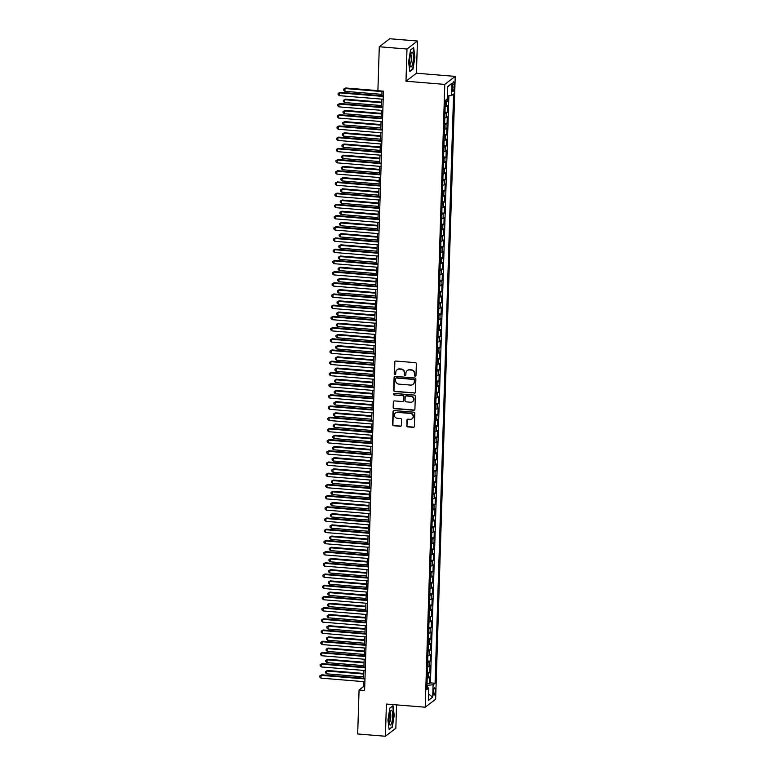 <?xml version="1.0" encoding="UTF-8"?>
<svg xmlns="http://www.w3.org/2000/svg" width="775" height="775" viewBox="0 0 775 775"><rect width="100%" height="100%" fill="white"/><g stroke="black" fill="none" stroke-linecap="round" stroke-linejoin="round"><path stroke-width="1.16" d="M415.197 376.224A0.785 0.746 -127.5 0 0 415.981 375.507L416.349 363.833A1.124 1.066 -127.5 0 0 415.293 362.642L395.705 361.043A1.124 1.066 -127.5 0 0 394.582 362.051L394.213 373.734A0.785 0.746 -127.5 0 0 395.453 374.422A0.785 0.746 -127.5 0 0 395.744 373.86L395.783 372.349A3.594 3.42 -127.5 0 1 399.377 369.113L401.014 369.249A3.594 3.42 -127.5 0 1 404.385 373.046L404.337 374.558A0.785 0.746 -127.5 0 0 405.577 375.245A0.785 0.746 -127.5 0 0 405.858 374.683L405.906 373.172A3.594 3.42 -127.5 0 1 409.5 369.937L411.128 370.072A3.594 3.42 -127.5 0 1 414.499 373.879L414.46 375.391A0.785 0.746 -127.5 0 0 415.197 376.224M407.35 370.498A3.594 3.42 -127.5 0 1 409.781 369.723L411.418 369.859A3.594 3.42 -127.5 0 1 414.79 373.657L414.741 375.168A0.785 0.746 -127.5 0 0 415.826 375.943M395.143 361.15A1.124 1.066 -127.5 0 0 394.863 361.838L394.494 373.521A0.785 0.746 -127.5 0 0 395.579 374.296M397.226 369.675A3.594 3.42 -127.5 0 1 399.658 368.89L401.295 369.026A3.594 3.42 -127.5 0 1 404.666 372.833L404.618 374.344A0.785 0.746 -127.5 0 0 405.703 375.119M435.23 690.796A3.662 0.862 94.7 0 0 434.62 687.832A3.662 0.862 94.7 0 0 433.419 692.182A3.662 0.862 94.7 0 0 434.029 695.136A3.662 0.862 94.7 0 0 435.23 690.796M406.71 425.707A1.124 1.066 -127.5 0 0 407.766 426.899L413.259 427.345A1.124 1.066 -127.5 0 0 414.383 426.337L414.79 413.366A1.124 1.066 -127.5 0 0 413.734 412.174L394.146 410.576A1.124 1.066 -127.5 0 0 393.032 411.583L392.615 424.555A1.124 1.066 -127.5 0 0 393.671 425.746L400.307 426.289A1.124 1.066 -127.5 0 0 401.431 425.281L401.605 419.73A1.124 1.066 -127.5 0 0 400.559 418.539L397.265 418.267A3.003 2.858 -127.5 0 1 395.531 412.939A3.003 2.858 -127.5 0 1 397.449 412.387L410.343 413.443A3.003 2.858 -127.5 0 1 412.077 418.771A3.003 2.858 -127.5 0 1 410.159 419.323L408.008 419.149A1.124 1.066 -127.5 0 0 406.885 420.157L406.991 425.494A1.124 1.066 -127.5 0 0 408.047 426.686L413.54 427.132A1.124 1.066 -127.5 0 0 414.112 427.015M386.405 704.049L385.398 736.25L357.682 733.983L359.067 690.021L364.608 690.467L383.441 91.169L377.9 90.723L379.285 46.752L406.991 49.019L405.984 81.22L444.782 84.398L425.213 707.217L386.405 704.049M414.334 393.157A1.124 1.066 -127.5 0 0 415.458 392.14L415.865 379.169A1.124 1.066 -127.5 0 0 414.809 377.977L395.221 376.379A1.124 1.066 -127.5 0 0 394.097 377.386L393.69 390.368A1.124 1.066 -127.5 0 0 394.746 391.549L414.615 392.935A1.124 1.066 -127.5 0 0 415.187 392.828M415.323 396.267L414.916 409.239A1.124 1.066 -127.5 0 1 413.792 410.246L394.213 408.648A1.124 1.066 -127.5 0 1 393.157 407.456L393.332 401.905A1.124 1.066 -127.5 0 1 394.456 400.898L402.399 401.547A1.124 1.066 -127.5 0 0 403.523 400.539L403.639 396.848A1.124 1.066 -127.5 0 0 402.583 395.667L394.31 394.988A0.785 0.746 -127.5 0 1 393.855 393.593A0.785 0.746 -127.5 0 1 394.359 393.448L414.276 395.076A1.124 1.066 -127.5 0 1 415.323 396.267M427.035 683.395L429.476 683.598L429.689 676.875L428.662 677.67L428.798 673.184A4.582 0.93 -178.2 0 1 427.335 673.62M427.383 672.196L429.825 672.4L430.038 665.677L429.011 666.461L429.147 661.986A4.582 0.93 -178.2 0 1 427.693 662.422M427.732 660.998L430.183 661.191L430.396 654.478L429.36 655.262L429.505 650.787A4.582 0.93 -178.2 0 1 428.042 651.213M428.091 649.789L430.532 649.993L430.745 643.269L429.718 644.064L429.854 639.578A4.582 0.93 -178.2 0 1 428.391 640.014M428.439 638.59L430.881 638.794L431.094 632.071L430.067 632.855L430.202 628.38A4.582 0.93 -178.2 0 1 428.749 628.816M428.788 627.392L431.239 627.585L431.452 620.872L430.416 621.657L430.561 617.181A4.582 0.93 -178.2 0 1 429.098 617.607M429.147 616.193L431.588 616.387L431.801 609.663L430.774 610.458L430.91 605.972A4.582 0.93 -178.2 0 1 429.447 606.408M429.495 604.984L431.937 605.188L432.15 598.465L431.123 599.259L431.268 594.774A4.582 0.93 -178.2 0 1 429.805 595.21M429.844 593.786L432.295 593.989L432.508 587.266L431.472 588.051L431.617 583.575A4.582 0.93 -178.2 0 1 430.154 584.001M430.202 582.587L432.644 582.781L432.857 576.058L431.83 576.852L431.966 572.367A4.582 0.93 -178.2 0 1 430.512 572.803M430.551 571.378L433.002 571.582L433.206 564.859L432.179 565.653L432.324 561.168A4.582 0.93 -178.2 0 1 430.861 561.604M430.9 560.18L433.351 560.383L433.564 553.66L432.528 554.445L432.673 549.969A4.582 0.93 -178.2 0 1 431.21 550.395M431.258 548.981L433.7 549.175L433.913 542.452L432.886 543.246L433.022 538.761A4.582 0.93 -178.2 0 1 431.568 539.197M431.607 537.773L434.058 537.976L434.262 531.253L433.235 532.047L433.38 527.562A4.582 0.93 -178.2 0 1 431.917 527.998M431.956 526.574L434.407 526.777L434.62 520.054L433.583 520.839L433.729 516.363A4.582 0.93 -178.2 0 1 432.266 516.789M432.314 515.375L434.756 515.569L434.969 508.855L433.942 509.64L434.077 505.155A4.582 0.93 -178.2 0 1 432.624 505.591M432.663 504.167L435.114 504.37L435.317 497.647L434.291 498.441L434.436 493.956A4.582 0.93 -178.2 0 1 432.973 494.392M433.012 492.968L435.463 493.171L435.676 486.448L434.639 487.233L434.785 482.757A4.582 0.93 -178.2 0 1 433.322 483.183M433.37 481.769L435.812 481.963L436.025 475.249L434.998 476.034L435.133 471.558A4.582 0.93 -178.2 0 1 433.68 471.985M433.719 470.561L436.17 470.764L436.373 464.041L435.347 464.835L435.492 460.35A4.582 0.93 -178.2 0 1 434.029 460.786M434.077 459.362L436.519 459.565L436.732 452.842L435.695 453.627L435.841 449.151A4.582 0.93 -178.2 0 1 434.378 449.577M434.426 448.163L436.868 448.357L437.081 441.643L436.054 442.428L436.189 437.952A4.582 0.93 -178.2 0 1 434.736 438.379M434.775 436.955L437.226 437.158L437.429 430.435L436.403 431.229L436.548 426.744A4.582 0.93 -178.2 0 1 435.085 427.18M435.133 425.756L437.575 425.959L437.788 419.236L436.751 420.021L436.897 415.545A4.582 0.93 -178.2 0 1 435.434 415.981M435.482 414.557L437.923 414.751L438.137 408.037L437.11 408.822L437.245 404.347A4.582 0.93 -178.2 0 1 435.792 404.773M435.831 403.349L438.282 403.552L438.485 396.829L437.458 397.623L437.604 393.138A4.582 0.93 -178.2 0 1 436.141 393.574M436.189 392.15L438.631 392.353L438.844 385.63L437.807 386.425L437.952 381.939A4.582 0.93 -178.2 0 1 436.49 382.375M436.538 380.951L438.979 381.145L439.192 374.432L438.166 375.216L438.301 370.741A4.582 0.93 -178.2 0 1 436.848 371.167M436.887 369.752L439.338 369.946L439.541 363.223L438.514 364.017L438.66 359.532A4.582 0.93 -178.2 0 1 437.197 359.968M437.245 358.544L439.687 358.748L439.9 352.024L438.863 352.819L439.008 348.333A4.582 0.93 -178.2 0 1 437.546 348.769M437.594 347.345L440.035 347.549L440.248 340.826L439.222 341.61L439.357 337.135A4.582 0.93 -178.2 0 1 437.904 337.561M437.943 336.147L440.394 336.34L440.597 329.617L439.57 330.412L439.716 325.926A4.582 0.93 -178.2 0 1 438.253 326.362M438.301 324.938L440.743 325.142L440.956 318.418L439.919 319.213L440.064 314.728A4.582 0.93 -178.2 0 1 438.602 315.163M438.65 313.739L441.091 313.943L441.304 307.22L440.278 308.004L440.413 303.529A4.582 0.93 -178.2 0 1 438.96 303.955M438.999 302.541L441.45 302.734L441.653 296.011L440.626 296.806L440.772 292.32A4.582 0.93 -178.2 0 1 439.309 292.756M439.357 291.332L441.798 291.536L442.012 284.812L440.975 285.607L441.12 281.122A4.582 0.93 -178.2 0 1 439.657 281.558M439.706 280.133L442.147 280.337L442.36 273.614L441.333 274.398L441.469 269.923A4.582 0.93 -178.2 0 1 440.016 270.349M440.055 268.935L442.506 269.128L442.709 262.415L441.682 263.2L441.827 258.724A4.582 0.93 -178.2 0 1 440.365 259.15M440.413 257.726L442.854 257.93L443.067 251.207L442.031 252.001L442.176 247.516A4.582 0.93 -178.2 0 1 440.713 247.952M440.762 246.528L443.203 246.731L443.416 240.008L442.389 240.792L442.525 236.317A4.582 0.93 -178.2 0 1 441.072 236.743M441.111 235.329L443.562 235.523L443.765 228.809L442.738 229.594L442.883 225.118A4.582 0.93 -178.2 0 1 441.421 225.544M441.469 224.12L443.91 224.324L444.123 217.601L443.087 218.395L443.232 213.91A4.582 0.93 -178.2 0 1 441.769 214.346M441.818 212.922L444.259 213.125L444.472 206.402L443.445 207.187L443.581 202.711A4.582 0.93 -178.2 0 1 442.128 203.147M442.167 201.723L444.618 201.917L444.821 195.203L443.794 195.988L443.939 191.512A4.582 0.93 -178.2 0 1 442.477 191.938M442.525 190.514L444.966 190.718L445.179 183.995L444.153 184.789L444.288 180.304A4.582 0.93 -178.2 0 1 442.825 180.74M442.874 179.316L445.315 179.519L445.528 172.796L444.501 173.59L444.637 169.105A4.582 0.93 -178.2 0 1 443.184 169.541M443.222 168.117L445.673 168.311L445.887 161.597L444.85 162.382L444.995 157.906A4.582 0.93 -178.2 0 1 443.532 158.333M443.581 156.918L446.022 157.112L446.235 150.389L445.208 151.183L445.344 146.698A4.582 0.93 -178.2 0 1 443.881 147.134M443.93 145.71L446.371 145.913L446.584 139.19L445.557 139.984L445.693 135.499A4.582 0.93 -178.2 0 1 444.24 135.935M444.278 134.511L446.729 134.714L446.942 127.991L445.906 128.776L446.051 124.3A4.582 0.93 -178.2 0 1 444.588 124.727M444.637 123.312L447.078 123.506L447.291 116.783L446.264 117.577L446.4 113.092A4.582 0.93 -178.2 0 1 444.937 113.528M444.986 112.104L447.427 112.307L447.64 105.584L446.613 106.378A4.582 0.93 -178.2 0 1 445.15 106.805M452.493 86.025L452.416 88.486A3.546 0.833 94.7 0 0 453.007 91.353A3.546 0.833 94.7 0 0 454.169 87.149L454.247 84.688A3.546 0.833 94.7 0 0 453.666 81.821A3.546 0.833 94.7 0 0 452.493 86.025M444.782 84.398L455.225 76.396L435.647 699.215L425.213 707.217M429.476 683.598L430.425 682.872L435.075 683.259L453.598 94.037L451.622 95.558L447.417 95.935M435.075 683.259L433.099 684.771L432.712 697.093L428.43 700.377L428.817 688.055L426.841 689.566L445.354 100.353L447.33 98.842L447.718 86.519L452.009 83.235L451.622 95.558M445.334 100.905L447.785 101.108L446.749 101.893A4.582 0.93 -178.2 0 1 445.296 102.329M447.427 112.307L446.4 113.092M447.078 123.506L446.051 124.3M446.729 134.714L445.693 135.499M446.371 145.913L445.344 146.698M446.022 157.112L444.995 157.906M445.673 168.311L444.637 169.105M445.315 179.519L444.288 180.304M444.966 190.718L443.939 191.512M444.618 201.917L443.581 202.711M444.259 213.125L443.232 213.91M443.91 224.324L442.883 225.118M443.562 235.523L442.525 236.317M443.203 246.731L442.176 247.516M442.854 257.93L441.827 258.724M442.506 269.128L441.469 269.923M442.147 280.337L441.12 281.122M441.798 291.536L440.772 292.32M441.45 302.734L440.413 303.529M441.091 313.943L440.064 314.728M440.743 325.142L439.716 325.926M440.394 336.34L439.357 337.135M440.035 347.549L439.008 348.333M439.687 358.748L438.66 359.532M439.338 369.946L438.301 370.741M438.979 381.145L437.952 381.939M438.631 392.353L437.604 393.138M438.282 403.552L437.245 404.347M437.923 414.751L436.897 415.545M437.575 425.959L436.548 426.744M437.226 437.158L436.189 437.952M436.868 448.357L435.841 449.151M436.519 459.565L435.492 460.35M436.17 470.764L435.133 471.558M435.812 481.963L434.785 482.757M435.463 493.171L434.436 493.956M435.114 504.37L434.077 505.155M434.756 515.569L433.729 516.363M434.407 526.777L433.38 527.562M434.058 537.976L433.022 538.761M433.7 549.175L432.673 549.969M433.351 560.383L432.324 561.168M433.002 571.582L431.966 572.367M432.644 582.781L431.617 583.575M432.295 593.989L431.268 594.774M431.937 605.188L430.91 605.972M431.588 616.387L430.561 617.181M431.239 627.585L430.202 628.38M430.881 638.794L429.854 639.578M430.532 649.993L429.505 650.787M430.183 661.191L429.147 661.986M429.825 672.4L428.798 673.184M430.425 682.872L448.87 95.8M447.785 101.108L447.95 95.887M427.471 687.561L427.538 685.274L426.977 685.226M405.984 81.22L416.427 73.218L417.434 41.017L406.991 49.019M417.434 41.017L389.718 38.75L379.285 46.752M385.398 736.25L395.841 728.248L396.577 704.872M416.427 73.218L455.225 76.396M363.456 681.622L363.301 686.776L359.067 690.021M382.017 91.053L381.872 95.732M381.765 99.132L381.523 106.931M381.416 110.331L381.164 118.129M381.058 121.53L380.816 129.338M380.709 132.728L380.467 140.537M380.36 143.937L380.108 151.735M380.002 155.136L379.76 162.944M379.653 166.334L379.411 174.142M379.304 177.543L379.052 185.341M378.946 188.742L378.704 196.55M378.597 199.94L378.355 207.748M378.248 211.149L377.997 218.947M377.89 222.347L377.648 230.156M377.541 233.546L377.299 241.354M377.192 244.755L376.941 252.553M376.834 255.953L376.592 263.762M376.485 267.152L376.243 274.96M376.137 278.361L375.885 286.159M375.778 289.559L375.536 297.368M375.429 300.758L375.187 308.566M375.081 311.967L374.829 319.765M374.722 323.165L374.48 330.964M374.373 334.364L374.131 342.172M374.025 345.563L373.773 353.371M373.666 356.771L373.424 364.57M373.317 367.97L373.075 375.778M372.969 379.169L372.717 386.977M372.61 390.377L372.368 398.176M372.262 401.576L372.019 409.384M371.913 412.775L371.661 420.583M371.554 423.983L371.312 431.782M371.206 435.182L370.963 442.99M370.857 446.381L370.605 454.189M370.498 457.589L370.256 465.387M370.15 468.788L369.907 476.596M369.801 479.987L369.549 487.795M369.442 491.195L369.2 498.993M369.094 502.394L368.852 510.202M368.745 513.592L368.493 521.401M368.387 524.801L368.144 532.599M368.038 536L367.796 543.798M367.689 547.198L367.437 555.007M367.331 558.397L367.088 566.205M366.982 569.606L366.74 577.404M366.623 580.804L366.381 588.613M366.275 592.003L366.032 599.811M365.926 603.212L365.674 611.01M365.567 614.41L365.325 622.218M365.219 625.609L364.977 633.417M364.87 636.817L364.618 644.616M364.512 648.016L364.269 655.824M364.163 659.215L363.921 667.023M363.814 670.423L363.562 678.222M364.725 686.892L363.301 686.776M444.802 118.013A4.582 0.93 1.8 0 0 446.264 117.577M444.453 129.212A4.582 0.93 1.8 0 0 445.906 128.776M444.094 140.411A4.582 0.93 1.8 0 0 445.557 139.984M443.746 151.609A4.582 0.93 1.8 0 0 445.208 151.183M443.397 162.818A4.582 0.93 1.8 0 0 444.85 162.382M443.038 174.017A4.582 0.93 1.8 0 0 444.501 173.59M442.69 185.215A4.582 0.93 1.8 0 0 444.153 184.789M442.331 196.424A4.582 0.93 1.8 0 0 443.794 195.988M441.983 207.623A4.582 0.93 1.8 0 0 443.445 207.187M441.634 218.821A4.582 0.93 1.8 0 0 443.087 218.395M441.275 230.03A4.582 0.93 1.8 0 0 442.738 229.594M440.927 241.228A4.582 0.93 1.8 0 0 442.389 240.792M440.578 252.427A4.582 0.93 1.8 0 0 442.031 252.001M440.219 263.636A4.582 0.93 1.8 0 0 441.682 263.2M439.871 274.834A4.582 0.93 1.8 0 0 441.333 274.398M439.522 286.033A4.582 0.93 1.8 0 0 440.975 285.607M439.163 297.242A4.582 0.93 1.8 0 0 440.626 296.806M438.815 308.44A4.582 0.93 1.8 0 0 440.278 308.004M438.466 319.639A4.582 0.93 1.8 0 0 439.919 319.213M438.108 330.847A4.582 0.93 1.8 0 0 439.57 330.412M437.759 342.046A4.582 0.93 1.8 0 0 439.222 341.61M437.41 353.245A4.582 0.93 1.8 0 0 438.863 352.819M437.052 364.444A4.582 0.93 1.8 0 0 438.514 364.017M436.703 375.652A4.582 0.93 1.8 0 0 438.166 375.216M436.354 386.851A4.582 0.93 1.8 0 0 437.807 386.425M435.996 398.05A4.582 0.93 1.8 0 0 437.458 397.623M435.647 409.258A4.582 0.93 1.8 0 0 437.11 408.822M435.298 420.457A4.582 0.93 1.8 0 0 436.751 420.021M434.94 431.656A4.582 0.93 1.8 0 0 436.403 431.229M434.591 442.864A4.582 0.93 1.8 0 0 436.054 442.428M434.242 454.063A4.582 0.93 1.8 0 0 435.695 453.627M433.884 465.262A4.582 0.93 1.8 0 0 435.347 464.835M433.535 476.47A4.582 0.93 1.8 0 0 434.998 476.034M433.186 487.669A4.582 0.93 1.8 0 0 434.639 487.233M432.828 498.868A4.582 0.93 1.8 0 0 434.291 498.441M432.479 510.076A4.582 0.93 1.8 0 0 433.942 509.64M432.13 521.275A4.582 0.93 1.8 0 0 433.583 520.839M431.772 532.473A4.582 0.93 1.8 0 0 433.235 532.047M431.423 543.682A4.582 0.93 1.8 0 0 432.886 543.246M431.074 554.881A4.582 0.93 1.8 0 0 432.528 554.445M430.716 566.079A4.582 0.93 1.8 0 0 432.179 565.653M430.367 577.288A4.582 0.93 1.8 0 0 431.83 576.852M430.018 588.487A4.582 0.93 1.8 0 0 431.472 588.051M429.66 599.685A4.582 0.93 1.8 0 0 431.123 599.259M429.311 610.884A4.582 0.93 1.8 0 0 430.774 610.458M428.963 622.092A4.582 0.93 1.8 0 0 430.416 621.657M428.604 633.291A4.582 0.93 1.8 0 0 430.067 632.855M428.255 644.49A4.582 0.93 1.8 0 0 429.718 644.064M427.907 655.698A4.582 0.93 1.8 0 0 429.36 655.262M427.548 666.897A4.582 0.93 1.8 0 0 429.011 666.461M428.817 688.055L426.909 687.347M427.199 678.096A4.582 0.93 1.8 0 0 428.662 677.67M427.538 685.274L433.099 684.771M447.698 86.994L452.009 83.235M432.712 697.093L428.623 694.09M408.609 61.99L409.849 71.591L412.988 69.188L414.906 57.166L413.666 47.566L410.527 49.978L408.609 61.99M392.305 727.289L394.223 715.277L392.983 705.667L389.844 708.079L387.936 720.101L389.166 729.701L391.704 727.241M412.377 69.13L412.988 69.188M394.659 376.485A1.124 1.066 -127.5 0 0 394.388 377.173L393.971 390.145A1.124 1.066 -127.5 0 0 395.027 391.336L414.615 392.935M414.305 380.254A0.785 0.746 -127.5 0 0 413.569 379.421L396.374 378.016A0.785 0.746 -127.5 0 0 395.589 378.723L395.541 380.322A3.594 3.42 -127.5 0 0 398.912 384.119L410.663 385.078A3.594 3.42 -127.5 0 0 414.257 381.843L414.586 380.041A0.785 0.746 -127.5 0 0 413.85 379.207L413.569 379.421M396.025 378.074A0.785 0.746 -127.5 0 1 396.655 377.803L413.85 379.207M413.094 384.303A3.594 3.42 -127.5 0 0 414.538 381.629L414.257 381.843M414.586 380.041L414.538 381.629M393.884 401.014A1.124 1.066 -127.5 0 0 393.613 401.692L393.438 407.243A1.124 1.066 -127.5 0 0 394.494 408.435L414.082 410.033A1.124 1.066 -127.5 0 0 414.644 409.927M403.242 401.218A1.124 1.066 -127.5 0 0 403.804 400.317L403.92 396.635A1.124 1.066 -127.5 0 0 402.864 395.444L394.31 394.988M394.01 393.506A0.785 0.746 -127.5 0 0 394.591 394.775M410.643 402.225A3.003 2.858 -127.5 0 0 413.492 398.476A3.003 2.858 -127.5 0 0 410.827 396.335L406.284 395.967A1.124 1.066 -127.5 0 0 405.16 396.974L405.044 400.665A1.124 1.066 -127.5 0 0 406.1 401.847L410.643 402.225M412.697 401.557A3.003 2.858 -127.5 0 0 411.108 396.122L410.827 396.335M405.713 396.083A1.124 1.066 -127.5 0 1 406.565 395.754L411.108 396.122M407.437 419.256A1.124 1.066 -127.5 0 0 407.166 419.943L406.991 425.494M412.213 418.655A3.003 2.858 -127.5 0 0 410.624 413.22L410.343 413.443M395.676 412.843A3.003 2.858 -127.5 0 1 397.73 412.174L410.624 413.22M393.584 410.682A1.124 1.066 -127.5 0 0 393.312 411.37L392.906 424.342A1.124 1.066 -127.5 0 0 393.952 425.533L400.588 426.076A1.124 1.066 -127.5 0 0 401.159 425.959M377.9 90.617L345.718 87.992L345.02 88.524L344.933 91.324L381.92 94.356M382.007 91.557L345.02 88.524L343.761 89.086L345.718 87.992M344.933 91.324L343.722 90.21L343.761 89.086M383.296 95.848L340.08 92.312L339.373 92.855L383.276 96.439M339.285 95.654L338.084 94.531L338.113 93.417L339.373 92.855L339.285 95.654L383.189 99.248M338.113 93.417L340.08 92.312M413.366 58.154A7.44 1.753 94.7 0 0 411.351 52.768A7.44 1.753 94.7 0 0 409.704 60.963A7.44 1.753 94.7 0 0 410.256 66.233A7.44 1.753 94.7 0 0 412.155 65.449A7.44 1.753 94.7 0 0 413.366 58.154M409.849 64.528A5.096 1.201 94.7 0 0 411.477 58.493A5.096 1.201 94.7 0 0 410.673 54.386M410.498 50.133L413.385 47.924L414.586 57.224L412.726 68.868L409.781 71.126M391.966 710.656A7.44 1.753 94.7 0 0 390.668 710.878A7.44 1.753 94.7 0 0 389.108 717.524A7.44 1.753 94.7 0 0 389.573 724.334A7.44 1.753 94.7 0 0 389.738 724.673A7.44 1.753 94.7 0 0 392.324 720.091A7.44 1.753 94.7 0 0 391.966 710.656M389.166 722.639A5.096 1.201 94.7 0 0 390.668 718.367A5.096 1.201 94.7 0 0 390.309 712.758A5.096 1.201 94.7 0 0 389.999 712.487M389.815 708.243L392.702 706.025L393.903 715.335L392.053 726.969L389.108 729.227M381.668 102.155L345.369 99.19L344.662 99.733L344.575 102.532L381.562 105.555M381.649 102.755L344.662 99.733L343.412 100.295L345.369 99.19M344.575 102.532L343.373 101.409L343.412 100.295M381.319 113.363L345.02 110.389L344.313 110.932L344.226 113.731L381.213 116.754M381.3 113.954L344.313 110.932L343.054 111.493L345.02 110.389M344.226 113.731L343.025 112.608L343.054 111.493M380.971 124.562L344.662 121.597L343.964 122.13L343.877 124.93L380.864 127.962M380.951 125.153L343.964 122.13L342.705 122.692L344.662 121.597M343.877 124.93L342.666 123.816L342.705 122.692M380.612 135.761L344.313 132.796L343.606 133.339L343.519 136.138L380.506 139.161M380.593 136.361L343.606 133.339L342.356 133.891L344.313 132.796M343.519 136.138L342.317 135.015L342.356 133.891M382.947 107.047L339.731 103.511L339.024 104.053L382.927 107.648M338.937 106.853L337.726 105.739L337.764 104.615L339.024 104.053L338.937 106.853L382.84 110.447M337.764 104.615L339.731 103.511M382.588 118.246L339.373 114.719L338.665 115.262L382.569 118.846M338.578 118.062L337.377 116.938L337.416 115.814L338.665 115.262L338.578 118.062L382.482 121.646M337.416 115.814L339.373 114.719M382.24 129.454L339.024 125.918L338.317 126.461L382.22 130.045M338.229 129.26L337.028 128.137L337.057 127.023L338.317 126.461L338.229 129.26L382.133 132.845M337.057 127.023L339.024 125.918M381.891 140.653L338.665 137.117L337.968 137.659L381.872 141.253M337.881 140.459L336.67 139.345L336.708 138.221L337.968 137.659L337.881 140.459L381.784 144.053M336.708 138.221L338.665 137.117M380.263 146.959L343.964 143.995L343.257 144.537L343.17 147.337L380.157 150.36M380.244 147.56L343.257 144.537L341.998 145.099L343.964 143.995M343.17 147.337L341.969 146.213L341.998 145.099M381.532 151.852L338.317 148.325L337.609 148.868L381.513 152.452M337.522 151.667L336.321 150.544L336.36 149.42L337.609 148.868L337.522 151.667L381.426 155.252M336.36 149.42L338.317 148.325M379.915 158.168L343.606 155.194L342.908 155.736L342.821 158.536L379.808 161.568M379.895 158.759L342.908 155.736L341.649 156.298L343.606 155.194M342.821 158.536L341.61 157.422L341.649 156.298M381.184 163.06L337.968 159.524L337.261 160.067L381.164 163.651M337.173 162.866L335.972 161.743L336.001 160.628L337.261 160.067L337.173 162.866L381.077 166.451M336.001 160.628L337.968 159.524M379.556 169.367L343.257 166.402L342.55 166.945L342.463 169.744L379.45 172.767M379.537 169.967L342.55 166.945L341.3 167.497L343.257 166.402M342.463 169.744L341.262 168.621L341.3 167.497M380.835 174.259L337.609 170.723L336.912 171.265L380.816 174.859M336.825 174.065L335.614 172.951L335.653 171.827L336.912 171.265L336.825 174.065L380.728 177.659M335.653 171.827L337.609 170.723M379.207 180.565L342.908 177.601L342.201 178.143L342.114 180.943L379.101 183.966M379.188 181.166L342.201 178.143L340.942 178.705L342.908 177.601M342.114 180.943L340.913 179.819L340.942 178.705M380.477 185.458L337.261 181.931L336.553 182.464L380.457 186.058M336.466 185.273L335.265 184.15L335.304 183.026L336.553 182.464L336.466 185.273L380.37 188.858M335.304 183.026L337.261 181.931M378.859 191.774L342.55 188.8L341.853 189.342L341.765 192.142L378.743 195.164M378.839 192.365L341.853 189.342L340.593 189.904L342.55 188.8M341.765 192.142L340.554 191.028L340.593 189.904M378.5 202.972L342.201 200.008L341.494 200.551L341.407 203.35L378.394 206.373M378.481 203.573L341.494 200.551L340.244 201.103L342.201 200.008M341.407 203.35L340.206 202.227L340.244 201.103M378.152 214.171L341.853 211.207L341.145 211.749L341.058 214.549L378.045 217.572M378.132 214.772L341.145 211.749L339.886 212.311L341.853 211.207M341.058 214.549L339.857 213.425L339.886 212.311M377.803 225.38L341.494 222.406L340.797 222.948L340.7 225.748L377.687 228.77M377.783 225.971L340.797 222.948L339.537 223.51L341.494 222.406M340.7 225.748L339.498 224.634L339.537 223.51M377.444 236.578L341.145 233.614L340.438 234.147L340.351 236.956L377.338 239.979M377.425 237.179L340.438 234.147L339.188 234.709L341.145 233.614M340.351 236.956L339.15 235.833L339.188 234.709M377.096 247.777L340.797 244.813L340.089 245.355L340.002 248.155L376.989 251.177M377.076 248.378L340.089 245.355L338.83 245.917L340.797 244.813M340.002 248.155L338.801 247.031L338.83 245.917M376.737 258.986L340.438 256.012L339.741 256.554L339.644 259.354L376.631 262.376M376.728 259.577L339.741 256.554L338.481 257.116L340.438 256.012M339.644 259.354L338.442 258.24L338.481 257.116M376.388 270.184L340.089 267.22L339.382 267.753L339.295 270.562L376.282 273.585M376.369 270.785L339.382 267.753L338.132 268.315L340.089 267.22M339.295 270.562L338.094 269.438L338.132 268.315M376.04 281.383L339.741 278.419L339.033 278.961L338.946 281.761L375.933 284.783M376.02 281.984L339.033 278.961L337.774 279.523L339.741 278.419M338.946 281.761L337.745 280.637L337.774 279.523M375.681 292.592L339.382 289.618L338.685 290.16L338.588 292.96L375.575 295.982M375.672 293.183L338.685 290.16L337.425 290.722L339.382 289.618M338.588 292.96L337.387 291.846L337.425 290.722M375.332 303.79L339.033 300.826L338.326 301.359L338.239 304.158L375.226 307.191M375.313 304.391L338.326 301.359L337.077 301.921L339.033 300.826M338.239 304.158L337.038 303.044L337.077 301.921M374.984 314.989L338.685 312.025L337.978 312.567L337.89 315.367L374.877 318.389M374.964 315.59L337.978 312.567L336.718 313.129L338.685 312.025M337.89 315.367L336.689 314.243L336.718 313.129M380.128 196.666L336.912 193.13L336.205 193.672L380.108 197.257M336.118 196.472L334.916 195.348L334.945 194.234L336.205 193.672L336.118 196.472L380.021 200.057M334.945 194.234L336.912 193.13M379.779 207.865L336.553 204.329L335.856 204.871L379.76 208.465M335.769 207.671L334.558 206.557L334.597 205.433L335.856 204.871L335.769 207.671L379.663 211.265M334.597 205.433L336.553 204.329M379.421 219.063L336.205 215.537L335.498 216.07L379.401 219.664M335.41 218.87L334.209 217.756L334.248 216.632L335.498 216.07L335.41 218.87L379.314 222.464M334.248 216.632L336.205 215.537M379.072 230.272L335.856 226.736L335.149 227.278L379.052 230.863M335.062 230.078L333.86 228.954L333.889 227.84L335.149 227.278L335.062 230.078L378.965 233.662M333.889 227.84L335.856 226.736M378.713 241.471L335.498 237.935L334.8 238.477L378.704 242.071M334.713 241.277L333.502 240.153L333.541 239.039L334.8 238.477L334.713 241.277L378.607 244.871M333.541 239.039L335.498 237.935M378.365 252.669L335.149 249.143L334.442 249.676L378.345 253.27M334.354 252.476L333.153 251.362L333.192 250.238L334.442 249.676L334.354 252.476L378.258 256.07M333.192 250.238L335.149 249.143M378.016 263.878L334.8 260.342L334.093 260.884L377.997 264.469M334.006 263.684L332.804 262.56L332.833 261.437L334.093 260.884L334.006 263.684L377.909 267.268M332.833 261.437L334.8 260.342M377.657 275.077L334.442 271.541L333.744 272.083L377.648 275.677M333.657 274.883L332.446 273.759L332.485 272.645L333.744 272.083L333.657 274.883L377.551 278.477M332.485 272.645L334.442 271.541M377.309 286.275L334.093 282.739L333.386 283.282L377.289 286.876M333.298 286.082L332.097 284.968L332.136 283.844L333.386 283.282L333.298 286.082L377.202 289.676M332.136 283.844L334.093 282.739M376.96 297.484L333.744 293.948L333.037 294.49L376.941 298.075M332.95 297.29L331.748 296.166L331.778 295.043L333.037 294.49L332.95 297.29L376.853 300.874M331.778 295.043L333.744 293.948M376.602 308.683L333.386 305.147L332.688 305.689L376.592 309.273M332.601 308.489L331.39 307.365L331.429 306.251L332.688 305.689L332.601 308.489L376.495 312.083M331.429 306.251L333.386 305.147M376.253 319.881L333.037 316.345L332.33 316.888L376.233 320.482M332.243 319.688L331.041 318.573L331.08 317.45L332.33 316.888L332.243 319.688L376.146 323.282M331.08 317.45L333.037 316.345M374.625 326.198L338.326 323.223L337.629 323.766L337.532 326.566L374.519 329.588M374.616 326.788L337.629 323.766L336.369 324.328L338.326 323.223M337.532 326.566L336.331 325.442L336.369 324.328M374.277 337.396L337.978 334.432L337.27 334.965L337.183 337.764L374.17 340.797M374.257 337.987L337.27 334.965L336.021 335.527L337.978 334.432M337.183 337.764L335.982 336.65L336.021 335.527M373.928 348.595L337.629 345.631L336.922 346.173L336.834 348.973L373.821 351.995M373.908 349.196L336.922 346.173L335.662 346.725L337.629 345.631M336.834 348.973L335.633 347.849L335.662 346.725M373.569 359.803L337.27 356.829L336.573 357.372L336.476 360.172L373.463 363.194M373.56 360.394L336.573 357.372L335.313 357.934L337.27 356.829M336.476 360.172L335.275 359.048L335.313 357.934M375.904 331.08L332.688 327.554L331.981 328.096L375.885 331.681M331.894 330.896L330.692 329.772L330.722 328.648L331.981 328.096L331.894 330.896L375.798 334.48M330.722 328.648L332.688 327.554M375.546 342.288L332.33 338.752L331.632 339.295L375.536 342.879M331.535 342.095L330.334 340.971L330.373 339.857L331.632 339.295L331.535 342.095L375.439 345.679M330.373 339.857L332.33 338.752M375.197 353.487L331.981 349.951L331.274 350.494L375.177 354.088M331.187 353.293L329.985 352.179L330.024 351.056L331.274 350.494L331.187 353.293L375.09 356.887M330.024 351.056L331.981 349.951M374.848 364.686L331.632 361.16L330.925 361.702L374.829 365.287M330.838 364.502L329.637 363.378L329.666 362.254L330.925 361.702L330.838 364.502L374.742 368.086M329.666 362.254L331.632 361.16M373.221 371.002L336.922 368.028L336.214 368.571L336.127 371.37L373.114 374.403M373.201 371.593L336.214 368.571L334.965 369.132L336.922 368.028M336.127 371.37L334.926 370.256L334.965 369.132M374.49 375.894L331.274 372.358L330.576 372.901L374.47 376.485M330.479 375.701L329.278 374.577L329.317 373.463L330.576 372.901L330.479 375.701L374.383 379.285M329.317 373.463L331.274 372.358M372.872 382.201L336.573 379.237L335.866 379.779L335.778 382.579L372.765 385.601M372.853 382.802L335.866 379.779L334.606 380.331L336.573 379.237M335.778 382.579L334.577 381.455L334.606 380.331M374.141 387.093L330.925 383.557L330.218 384.1L374.122 387.694M330.131 386.899L328.929 385.785L328.968 384.662L330.218 384.1L330.131 386.899L374.034 390.493M328.968 384.662L330.925 383.557M372.513 393.4L336.214 390.435L335.507 390.978L335.42 393.778L372.407 396.8M372.494 394L335.507 390.978L334.257 391.54L336.214 390.435M335.42 393.778L334.219 392.654L334.257 391.54M373.792 398.292L330.576 394.766L329.869 395.298L373.773 398.892M329.782 398.108L328.581 396.984L328.61 395.86L329.869 395.298L329.782 398.108L373.686 401.692M328.61 395.86L330.576 394.766M372.165 404.608L335.866 401.634L335.158 402.177L335.071 404.976L372.058 407.999M372.145 405.199L335.158 402.177L333.909 402.738L335.866 401.634M335.071 404.976L333.87 403.862L333.909 402.738M373.434 409.5L330.218 405.964L329.52 406.507L373.414 410.091M329.423 409.307L328.222 408.183L328.261 407.069L329.52 406.507L329.423 409.307L373.327 412.891M328.261 407.069L330.218 405.964M371.816 415.807L335.517 412.843L334.81 413.385L334.722 416.185L371.709 419.207M371.797 416.407L334.81 413.385L333.55 413.937L335.517 412.843M334.722 416.185L333.521 415.061L333.55 413.937M373.085 420.699L329.869 417.163L329.162 417.706L373.066 421.3M329.075 420.505L327.873 419.391L327.912 418.267L329.162 417.706L329.075 420.505L372.978 424.099M327.912 418.267L329.869 417.163M371.457 427.006L335.158 424.041L334.451 424.584L334.364 427.383L371.351 430.406M371.438 427.606L334.451 424.584L333.202 425.146L335.158 424.041M334.364 427.383L333.163 426.26L333.202 425.146M372.736 431.898L329.52 428.372L328.813 428.904L372.717 432.498M328.726 431.704L327.525 430.59L327.554 429.466L328.813 428.904L328.726 431.704L372.63 435.298M327.554 429.466L329.52 428.372M371.109 438.214L334.81 435.24L334.103 435.782L334.015 438.582L371.002 441.605M371.089 438.805L334.103 435.782L332.843 436.344L334.81 435.24M334.015 438.582L332.814 437.468L332.843 436.344M372.378 443.106L329.162 439.57L328.464 440.113L372.358 443.697M328.368 442.912L327.166 441.789L327.205 440.675L328.464 440.113L328.368 442.912L372.271 446.497M327.205 440.675L329.162 439.57M370.76 449.413L334.461 446.448L333.754 446.991L333.667 449.791L370.653 452.813M370.741 450.013L333.754 446.991L332.494 447.543L334.461 446.448M333.667 449.791L332.465 448.667L332.494 447.543M372.029 454.305L328.813 450.769L328.106 451.312L372.01 454.906M328.019 454.111L326.817 452.988L326.856 451.873L328.106 451.312L328.019 454.111L371.923 457.705M326.856 451.873L328.813 450.769M370.402 460.612L334.103 457.647L333.395 458.19L333.308 460.989L370.295 464.012M370.382 461.212L333.395 458.19L332.146 458.752L334.103 457.647M333.308 460.989L332.107 459.866L332.146 458.752M371.68 465.504L328.464 461.978L327.757 462.51L371.661 466.104M327.67 465.31L326.469 464.196L326.498 463.072L327.757 462.51L327.67 465.31L371.574 468.904M326.498 463.072L328.464 461.978M370.053 471.82L333.754 468.846L333.047 469.388L332.959 472.188L369.946 475.211M370.033 472.411L333.047 469.388L331.787 469.95L333.754 468.846M332.959 472.188L331.758 471.074L331.787 469.95M371.322 476.712L328.106 473.176L327.408 473.719L371.302 477.303M327.312 476.518L326.11 475.395L326.149 474.271L327.408 473.719L327.312 476.518L371.215 480.103M326.149 474.271L328.106 473.176M369.704 483.019L333.405 480.054L332.698 480.587L332.611 483.397L369.597 486.419M369.685 483.619L332.698 480.587L331.438 481.149L333.405 480.054M332.611 483.397L331.409 482.273L331.438 481.149M370.973 487.911L327.757 484.375L327.05 484.918L370.954 488.512M326.963 487.717L325.762 486.593L325.8 485.479L327.05 484.918L326.963 487.717L370.867 491.311M325.8 485.479L327.757 484.375M369.346 494.218L333.047 491.253L332.339 491.796L332.252 494.595L369.239 497.618M369.326 494.818L332.339 491.796L331.09 492.358L333.047 491.253M332.252 494.595L331.051 493.472L331.09 492.358M370.624 499.11L327.408 495.574L326.701 496.116L370.605 499.71M326.614 498.916L325.413 497.802L325.442 496.678L326.701 496.116L326.614 498.916L370.518 502.51M325.442 496.678L327.408 495.574M368.997 505.426L332.698 502.452L331.991 502.994L331.903 505.794L368.89 508.817M368.978 506.017L331.991 502.994L330.731 503.556L332.698 502.452M331.903 505.794L330.702 504.68L330.731 503.556M370.266 510.318L327.05 506.782L326.343 507.325L370.247 510.909M326.256 510.124L325.054 509.001L325.093 507.877L326.343 507.325L326.256 510.124L370.159 513.709M325.093 507.877L327.05 506.782M368.648 516.625L332.349 513.66L331.642 514.193L331.555 516.993L368.542 520.025M368.629 517.225L331.642 514.193L330.382 514.755L332.349 513.66M331.555 516.993L330.344 515.879L330.382 514.755M369.917 521.517L326.701 517.981L325.994 518.523L369.898 522.108M325.907 521.323L324.706 520.199L324.744 519.085L325.994 518.523L325.907 521.323L369.811 524.917M324.744 519.085L326.701 517.981M368.29 527.823L331.991 524.859L331.283 525.402L331.196 528.201L368.183 531.224M368.27 528.424L331.283 525.402L330.034 525.963L331.991 524.859M331.196 528.201L329.995 527.077L330.034 525.963M369.568 532.716L326.353 529.18L325.645 529.722L369.549 533.316M325.558 532.522L324.357 531.408L324.386 530.284L325.645 529.722L325.558 532.522L369.462 536.116M324.386 530.284L326.353 529.18M367.941 539.032L331.642 536.058L330.935 536.6L330.847 539.4L367.834 542.423M367.922 539.623L330.935 536.6L329.675 537.162L331.642 536.058M330.847 539.4L329.646 538.276L329.675 537.162M369.21 543.914L325.994 540.388L325.287 540.931L369.191 544.515M325.2 543.73L323.998 542.607L324.037 541.483L325.287 540.931L325.2 543.73L369.103 547.315M324.037 541.483L325.994 540.388M367.592 550.231L331.293 547.266L330.586 547.799L330.499 550.599L367.486 553.631M367.573 550.822L330.586 547.799L329.327 548.361L331.293 547.266M330.499 550.599L329.288 549.485L329.327 548.361M368.861 555.123L325.645 551.587L324.938 552.129L368.842 555.714M324.851 554.929L323.65 553.805L323.679 552.691L324.938 552.129L324.851 554.929L368.755 558.513M323.679 552.691L325.645 551.587M367.234 561.429L330.935 558.465L330.228 559.007L330.14 561.807L367.127 564.83M367.214 562.03L330.228 559.007L328.978 559.56L330.935 558.465M330.14 561.807L328.939 560.683L328.978 559.56M368.512 566.322L325.297 562.786L324.589 563.328L368.493 566.922M324.502 566.128L323.301 565.014L323.33 563.89L324.589 563.328L324.502 566.128L368.406 569.722M323.33 563.89L325.297 562.786M366.885 572.638L330.586 569.664L329.879 570.206L329.792 573.006L366.778 576.028M366.866 573.229L329.879 570.206L328.619 570.768L330.586 569.664M329.792 573.006L328.59 571.882L328.619 570.768M368.154 577.52L324.938 573.994L324.231 574.537L368.135 578.121M324.144 577.336L322.942 576.212L322.981 575.089L324.231 574.537L324.144 577.336L368.048 580.921M322.981 575.089L324.938 573.994M366.536 583.837L330.237 580.863L329.53 581.405L329.443 584.205L366.43 587.237M366.517 584.428L329.53 581.405L328.271 581.967L330.237 580.863M329.443 584.205L328.232 583.091L328.271 581.967M367.805 588.729L324.589 585.193L323.882 585.735L367.786 589.32M323.795 588.535L322.594 587.411L322.623 586.297L323.882 585.735L323.795 588.535L367.699 592.119M322.623 586.297L324.589 585.193M366.178 595.035L329.879 592.071L329.172 592.613L329.084 595.413L366.071 598.436M366.158 595.636L329.172 592.613L327.922 593.166L329.879 592.071M329.084 595.413L327.883 594.289L327.922 593.166M367.457 599.928L324.241 596.392L323.533 596.934L367.437 600.528M323.446 599.734L322.245 598.62L322.274 597.496L323.533 596.934L323.446 599.734L367.35 603.328M322.274 597.496L324.241 596.392M365.829 606.234L329.53 603.27L328.823 603.812L328.736 606.612L365.722 609.634M365.81 606.835L328.823 603.812L327.563 604.374L329.53 603.27M328.736 606.612L327.534 605.488L327.563 604.374M367.098 611.126L323.882 607.6L323.175 608.133L367.079 611.727M323.088 610.942L321.887 609.818L321.925 608.695L323.175 608.133L323.088 610.942L366.992 614.527M321.925 608.695L323.882 607.6M365.48 617.442L329.181 614.468L328.474 615.011L328.387 617.811L365.374 620.833M365.461 618.033L328.474 615.011L327.215 615.573L329.181 614.468M328.387 617.811L327.176 616.697L327.215 615.573M366.749 622.335L323.533 618.799L322.826 619.341L366.73 622.926M322.739 622.141L321.538 621.017L321.567 619.903L322.826 619.341L322.739 622.141L366.643 625.725M321.567 619.903L323.533 618.799M365.122 628.641L328.823 625.677L328.116 626.219L328.028 629.019L365.015 632.042M365.103 629.242L328.116 626.219L326.866 626.772L328.823 625.677M328.028 629.019L326.827 627.895L326.866 626.772M366.401 633.533L323.185 629.998L322.478 630.54L366.381 634.134M322.39 633.34L321.179 632.226L321.218 631.102L322.478 630.54L322.39 633.34L366.294 636.934M321.218 631.102L323.185 629.998M364.773 639.84L328.474 636.876L327.767 637.418L327.68 640.218L364.667 643.24M364.754 640.441L327.767 637.418L326.507 637.98L328.474 636.876M327.68 640.218L326.478 639.094L326.507 637.98M366.042 644.732L322.826 641.206L322.119 641.739L366.023 645.333M322.032 644.548L320.831 643.424L320.869 642.301L322.119 641.739L322.032 644.548L365.936 648.132M320.869 642.301L322.826 641.206M364.424 651.048L328.125 648.074L327.418 648.617L327.331 651.417L364.318 654.439M364.405 651.639L327.418 648.617L326.159 649.179L328.125 648.074M327.331 651.417L326.12 650.303L326.159 649.179M365.693 655.941L322.478 652.405L321.77 652.947L365.674 656.532M321.683 655.747L320.482 654.623L320.511 653.509L321.77 652.947L321.683 655.747L365.587 659.331M320.511 653.509L322.478 652.405M364.066 662.247L327.767 659.283L327.06 659.825L326.972 662.625L363.959 665.648M364.047 662.848L327.06 659.825L325.81 660.377L327.767 659.283M326.972 662.625L325.771 661.501L325.81 660.377M365.345 667.139L322.129 663.603L321.422 664.146L365.325 667.74M321.334 666.946L320.123 665.832L320.162 664.708L321.422 664.146L321.334 666.946L365.238 670.54M320.162 664.708L322.129 663.603M363.717 673.446L327.418 670.482L326.711 671.024L326.624 673.824L363.611 676.846M363.698 674.047L326.711 671.024L325.452 671.586L327.418 670.482M326.624 673.824L325.423 672.7L325.452 671.586M364.986 678.338L321.77 674.812L321.063 675.345L364.967 678.939M320.976 678.144L319.775 677.03L319.813 675.907L321.063 675.345L320.976 678.144L364.88 681.738M319.813 675.907L321.77 674.812M446.613 106.378L446.749 101.893M452.619 84.552L454.247 84.688M452.464 87.013L454.169 87.149"/></g></svg>
